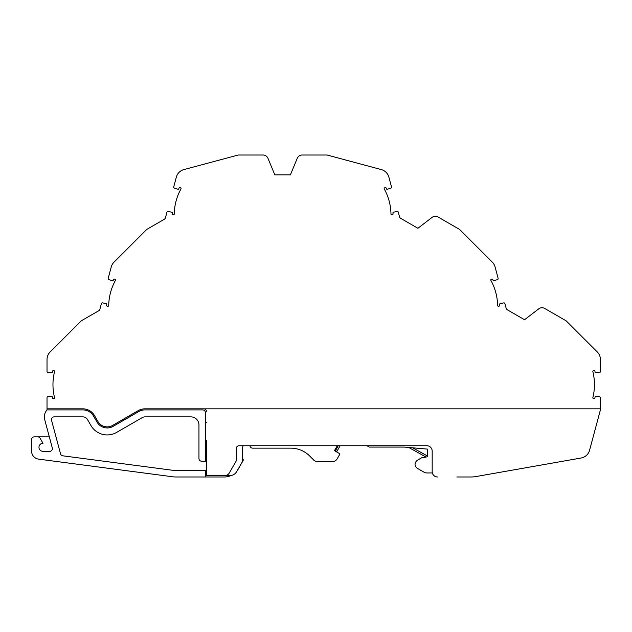 <?xml version="1.0" encoding="UTF-8"?>
<svg xmlns="http://www.w3.org/2000/svg" width="632" height="632" viewBox="0 0 632 632"><rect width="100%" height="100%" fill="white"/><g stroke="black" fill="none" stroke-linecap="round" stroke-linejoin="round"><path stroke-width="0.95" d="M54.581 397.812A0.806 0.806 0 0 0 54.557 397.615A53.657 53.657 0 0 1 54.557 371.648A0.806 0.806 0 0 0 53.775 370.652L53.246 370.652A0.806 0.806 0 0 0 52.44 371.45L52.44 371.94A0.806 0.806 0 0 1 51.603 372.746L48.048 372.588A1.074 1.074 0 0 1 47.021 371.521L47.021 359.521A10.728 10.728 0 0 1 50.165 351.929L81.267 320.843L98.679 310.786A2.686 2.686 0 0 0 99.927 309.159L101.404 303.66A1.074 1.074 0 0 1 102.676 302.894L106.144 303.66A0.806 0.806 0 0 1 106.753 304.656L106.626 305.13A0.806 0.806 0 0 0 107.195 306.117L107.709 306.251A0.806 0.806 0 0 0 108.72 305.485A53.657 53.657 0 0 1 115.427 280.403A0.806 0.806 0 0 0 114.937 279.233A0.806 0.806 0 0 1 115.427 280.403M384.754 187.775A0.806 0.806 0 0 0 384.256 188.944A0.806 0.806 0 0 1 384.754 187.775L385.259 187.641A0.806 0.806 0 0 1 386.239 188.21L386.365 188.684A0.806 0.806 0 0 0 387.384 189.245L390.781 188.17A1.074 1.074 0 0 0 391.492 186.875L388.893 177.181A10.728 10.728 0 0 0 381.317 169.589L327.092 155.022L302.199 155.022A5.364 5.364 0 0 0 297.238 158.34L290.388 174.874L274.825 174.874L267.976 158.34A5.364 5.364 0 0 0 263.023 155.022L238.24 155.022L183.92 169.566A10.728 10.728 0 0 0 176.328 177.157L173.729 186.875A1.074 1.074 0 0 0 174.44 188.17L177.829 189.245A0.806 0.806 0 0 0 178.848 188.684L178.975 188.21A0.806 0.806 0 0 1 179.962 187.641L180.468 187.775A0.806 0.806 0 0 1 180.965 188.944A53.657 53.657 0 0 0 174.25 214.027A0.806 0.806 0 0 1 173.239 214.793L172.726 214.659A0.806 0.806 0 0 1 172.157 213.671L172.283 213.197A0.806 0.806 0 0 0 171.683 212.202L168.207 211.436A1.074 1.074 0 0 0 166.935 212.202L165.465 217.7A2.686 2.686 0 0 1 164.217 219.328L146.798 229.384L114.013 262.154A10.728 10.728 0 0 0 111.24 266.965L108.191 278.333A1.074 1.074 0 0 0 108.909 279.628L112.299 280.703A0.806 0.806 0 0 0 113.318 280.142L113.444 279.668A0.806 0.806 0 0 1 114.431 279.099L114.937 279.233M491.38 279.241A0.806 0.806 0 0 0 490.89 280.403A0.806 0.806 0 0 1 491.38 279.241L491.894 279.099A0.806 0.806 0 0 1 492.873 279.668L493 280.142A0.806 0.806 0 0 0 494.019 280.703L497.416 279.628A1.074 1.074 0 0 0 498.127 278.333L495.085 266.965A10.728 10.728 0 0 0 492.502 262.359L459.543 229.4L438.055 216.989A5.364 5.364 0 0 0 432.106 217.376L417.902 228.278L400.751 218.38A2.686 2.686 0 0 1 399.495 216.744L398.279 212.202A1.074 1.074 0 0 0 397.015 211.436L393.538 212.202A0.806 0.806 0 0 0 392.938 213.197L393.065 213.671A0.806 0.806 0 0 1 392.496 214.651L391.982 214.793A0.806 0.806 0 0 1 390.971 214.027A0.806 0.806 0 0 0 391.982 214.793M456.865 476.978L471.235 476.978A26.828 26.828 0 0 0 475.896 476.567L581.092 458.018A10.728 10.728 0 0 0 589.593 450.229L600.4 409.899L600.4 397.741A1.074 1.074 0 0 0 599.373 396.675L595.818 396.517A0.806 0.806 0 0 0 594.981 397.323L594.981 397.812A0.806 0.806 0 0 1 594.175 398.61L593.646 398.61A0.806 0.806 0 0 1 592.863 397.615A53.657 53.657 0 0 0 592.863 371.648A0.806 0.806 0 0 1 593.646 370.644L594.175 370.644A0.806 0.806 0 0 1 594.981 371.45L594.981 371.94A0.806 0.806 0 0 0 595.818 372.746L599.373 372.588A1.074 1.074 0 0 0 600.4 371.521L600.4 359.521A10.728 10.728 0 0 0 597.256 351.929L566.154 320.843L544.689 308.448A5.364 5.364 0 0 0 538.741 308.843L524.536 319.737L507.385 309.838A2.686 2.686 0 0 1 506.129 308.211L504.913 303.668A1.074 1.074 0 0 0 503.649 302.894L500.173 303.668A0.806 0.806 0 0 0 499.564 304.656L499.691 305.13A0.806 0.806 0 0 1 499.122 306.117L498.616 306.251A0.806 0.806 0 0 1 497.605 305.485A53.657 53.657 0 0 0 490.89 280.403M592.863 371.648A0.806 0.806 0 0 1 593.646 370.644M231.075 475.517A16.1 16.1 0 0 1 224.392 476.978L175.688 476.978A22.539 22.539 0 0 1 172.741 476.781L38.599 459.124A8.05 8.05 0 0 1 31.6 451.145L31.6 439.532A2.686 2.686 0 0 1 34.286 436.846L37.73 436.846A2.686 2.686 0 0 1 40.053 438.189L43 443.285A4.021 4.021 0 0 0 38.971 447.306A4.021 4.021 0 0 0 43 451.335L49.707 451.335A2.686 2.686 0 0 0 52.298 447.954L44.738 419.743A10.728 10.728 0 0 1 47.021 409.899L82.847 409.899A12.34 12.34 0 0 1 93.536 416.069L96.988 422.05A11.803 11.803 0 0 0 113.112 426.371L138.779 411.558A12.34 12.34 0 0 1 144.949 409.899L202.714 409.899A2.686 2.686 0 0 1 205.392 412.585L205.392 461.226L206.467 461.226M242.475 458.611A1.612 1.612 0 0 1 243.02 460.783L238.319 468.928A16.1 16.1 0 0 1 237.419 470.311M339.479 454.811L337.132 458.879L339.479 454.811A1.074 1.074 0 0 0 339.092 453.342L334.439 450.663L339.092 453.342M332.487 461.565L317.477 461.565L332.487 461.565A5.364 5.364 0 0 0 337.132 458.879M206.467 440.464L206.467 475.635L229.7 475.635A8.05 8.05 0 0 0 236.676 471.606L241.756 462.814A5.364 5.364 0 0 0 242.475 460.128L242.475 448.151A4.021 4.021 0 0 1 243.28 445.734M54.557 397.615A0.806 0.806 0 0 1 53.775 398.61L53.246 398.61A0.806 0.806 0 0 1 52.44 397.812L52.44 397.323A0.806 0.806 0 0 0 51.603 396.517L48.048 396.675A1.074 1.074 0 0 0 47.021 397.741L47.021 409.899M334.439 450.663L337.283 445.734L338.238 445.734L335.521 450.64L336.927 451.422L340.079 445.734L366.955 445.734L369.286 447.077L404.275 447.077L427.619 449.123L412.664 447.812L427.619 456.107L427.619 449.123L427.619 456.754L421.623 457.813L417.697 460.08A5.364 5.364 0 0 0 415.027 464.307A5.364 5.364 0 0 0 417.697 468.541L424.088 472.23L417.697 468.541M249.719 445.734A4.021 4.021 0 0 1 250.185 446.54A2.686 2.686 0 0 0 252.642 448.151L290.728 448.151A26.828 26.828 0 0 1 309.696 456.012L313.677 459.993A5.364 5.364 0 0 0 317.477 461.565M425.992 457.039L408.714 447.464L404.275 447.077M432.351 472.949L426.766 472.949L432.351 472.949M424.088 472.23A5.364 5.364 0 0 0 426.766 472.949M205.392 423.424A2.686 2.686 0 0 1 206.467 422.271M37.73 436.846L49.32 436.846M205.392 476.978L205.392 470.54L175.688 470.54A16.1 16.1 0 0 1 173.587 470.398L62.781 455.814A2.686 2.686 0 0 1 60.538 453.847L51.54 420.256A2.686 2.686 0 0 1 54.131 416.875L82.847 416.875A5.364 5.364 0 0 1 87.5 419.561L90.953 425.541A18.778 18.778 0 0 0 116.604 432.414L142.271 417.594A5.364 5.364 0 0 1 144.949 416.875L190.904 416.875A8.05 8.05 0 0 1 198.954 424.925L198.954 458.54A2.686 2.686 0 0 0 201.64 461.226L205.392 461.226M206.467 470.54L205.392 470.54M224.668 475.635A5.364 5.364 0 0 0 229.313 472.949L235.941 461.471A2.686 2.686 0 0 0 236.297 460.128L236.297 448.42A2.686 2.686 0 0 1 238.983 445.734L426.813 445.734A5.364 5.364 0 0 1 432.177 451.106L432.177 471.606A5.364 5.364 0 0 0 437.549 476.978M600.4 408.833L144.949 408.833A13.414 13.414 0 0 0 138.242 410.626L112.583 425.447A10.728 10.728 0 0 1 97.921 421.512L94.468 415.54A13.414 13.414 0 0 0 82.847 408.833L47.021 408.833M203.78 408.833A2.686 2.686 0 0 1 206.467 411.511M400.751 218.38A2.686 2.686 0 0 1 399.495 216.744M384.256 188.944A53.657 53.657 0 0 1 390.971 214.027"/></g></svg>
